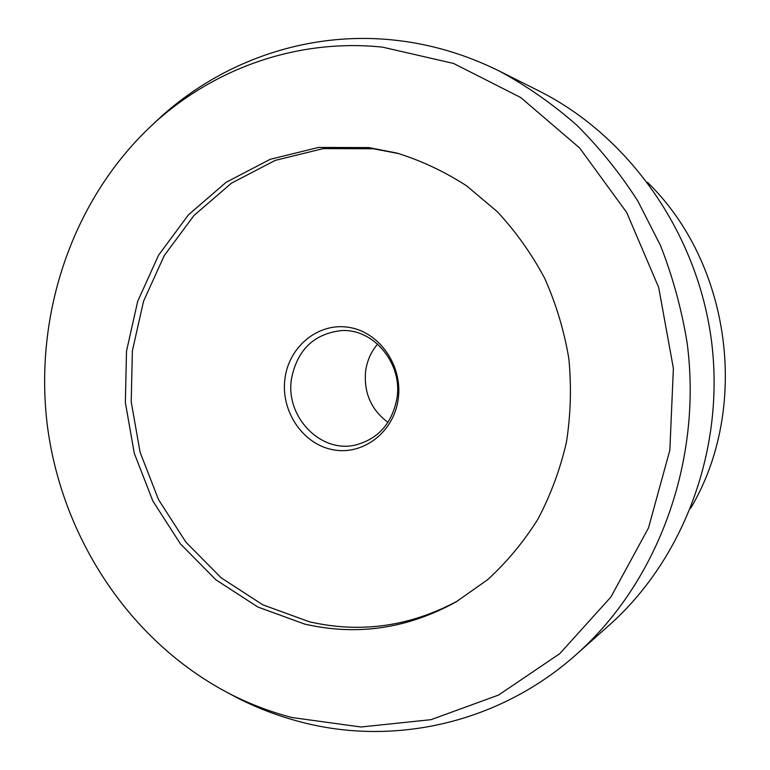 <?xml version="1.0" encoding="UTF-8"?>
<svg xmlns="http://www.w3.org/2000/svg" width="770" height="770" viewBox="0 0 770 770"><rect width="100%" height="100%" fill="white"/><g stroke="black" fill="none" stroke-linecap="round" stroke-linejoin="round"><path stroke-width="1.16" d="M458.073 600.706C410.208 626.549 360.62 633.566 309.299 621.746L262.917 604.874L221.221 577.866L185.955 542.215L158.553 499.682L140.073 452.202L131.218 401.882L132.373 350.851L143.518 301.33L164.318 255.476L194.03 215.417L231.51 183.135L275.236 160.381L323.265 148.6L373.325 148.764L398.918 153.625M398.196 399.197C393.778 432.442 362.641 455.898 332.592 449.67C302.475 443.934 280.501 410.805 284.948 378.599C288.962 346.327 318.684 322.12 349.147 327.394C379.677 332.168 403.057 366.039 398.196 399.197M396.974 398.1C392.276 422.942 378.715 438.525 356.26 444.829C321.052 454.04 285.198 416.945 291.464 378.936C297.143 350.032 313.708 333.92 341.149 330.619C373.392 328.251 402.758 363.267 396.974 398.1M377.598 344.065C371.101 351.726 367.117 360.678 365.644 370.909C363.613 392.556 371.053 409.707 387.964 422.374M156.474 121.102C73.015 196.004 32.937 314.439 47.605 427.571C62.861 540.617 132.363 644.548 232.434 695.175C251.482 704.685 271.3 712.125 291.888 717.515L360.938 726.996L431.036 719.671L498.585 695.05L559.79 653.643L610.889 597.029L648.475 527.941L669.852 450.161L673.384 368.31L658.677 287.422L626.693 212.472L579.627 147.956L520.645 97.472L453.569 63.448L382.449 47.124C298.895 38.471 216.755 67.308 156.474 121.102L162.383 115.519C223.743 60.753 307.413 31.272 392.623 39.934C429.391 43.64 465.032 54.064 499.566 71.186L538.731 90.822C628.532 135.741 696.937 231.857 711.336 339.743C725.494 447.668 684.434 558.269 609.407 624.999L576.692 654.134C498.825 723.877 392.892 746.525 300.136 721.788C279.154 716.293 258.98 708.708 239.585 699.025L227.246 692.528M162.383 115.519L152.152 125.01M499.566 71.186C526.94 86.019 552.677 104.008 576.778 125.163C599.686 147.984 620.081 173.337 637.955 201.23L660.593 245.736C672.836 277.094 681.681 309.492 687.138 342.948C702.654 461.095 657.936 581.937 576.692 654.134M368.878 147.59L396.781 153.047C421.219 160.603 444.511 171.546 466.668 185.888L497.247 211.635C515.756 231.539 531.579 253.782 544.717 278.365C556.094 303.967 564.14 330.715 568.847 358.599C571.552 386.752 570.743 414.664 566.412 442.346C560.117 469.498 550.627 495.091 537.941 519.124C523.6 541.936 506.804 562.148 487.545 579.743L456.167 601.832C407.474 628.734 356.933 636.135 304.516 624.037L257.854 607.02L215.898 579.8L180.43 543.889L152.864 501.039L134.269 453.232L125.366 402.556L126.501 351.168L137.705 301.291L158.62 255.12L188.486 214.772L226.188 182.249L270.164 159.323L318.501 147.436L368.878 147.59M690.642 508.306C750.278 408.061 731.173 263.658 647.512 182.365M232.434 695.175L239.585 699.025"/></g></svg>
